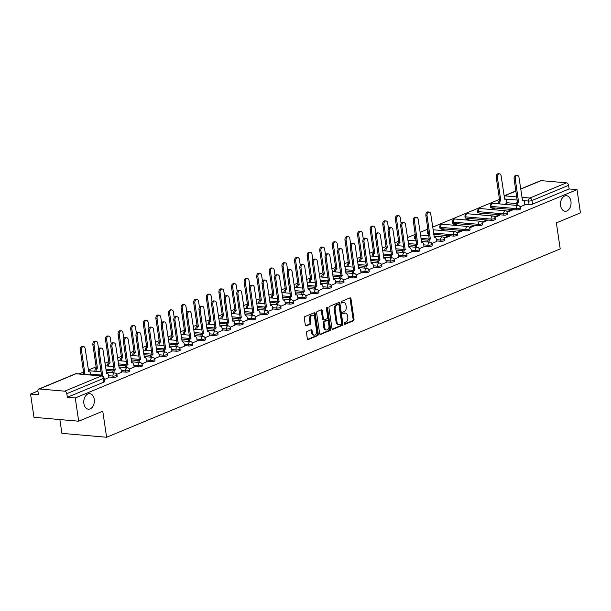 <?xml version="1.0" encoding="UTF-8"?>
<svg xmlns="http://www.w3.org/2000/svg" width="611" height="611" viewBox="0 0 611 611"><rect width="100%" height="100%" fill="white"/><g stroke="black" fill="none" stroke-linecap="round" stroke-linejoin="round"><path stroke-width="0.92" d="M344.276 323.738A0.84 0.565 95 0 0 344.955 324.311L353.379 320.813A1.191 0.81 95 0 0 354.006 319.339L350.958 298.703A1.191 0.81 95 0 0 350.271 297.847A1.191 0.81 95 0 0 349.996 297.885L341.564 301.383A0.84 0.565 95 0 0 341.801 302.995L342.893 302.537A3.826 2.581 95 0 1 343.772 302.399A3.826 2.581 95 0 1 345.971 305.156L346.231 306.875A3.826 2.581 95 0 1 344.23 311.595L343.145 312.045A0.84 0.565 95 0 0 343.382 313.649L344.467 313.199A3.826 2.581 95 0 1 345.345 313.053A3.826 2.581 95 0 1 347.552 315.811L347.804 317.529A3.826 2.581 95 0 1 345.803 322.257L344.719 322.707A0.84 0.565 95 0 0 344.276 323.738M94.231 399.266A7.79 5.262 95 0 0 89.733 393.652A7.79 5.262 95 0 0 83.89 403.565A7.79 5.262 95 0 0 88.381 409.179A7.79 5.262 95 0 0 94.231 399.266M570.941 201.34A7.79 5.262 95 0 0 566.45 195.719A7.79 5.262 95 0 0 560.6 205.632A7.79 5.262 95 0 0 565.091 211.246A7.79 5.262 95 0 0 570.941 201.34M307.096 331.452A1.191 0.81 95 0 0 306.478 332.926L307.333 338.715A1.191 0.81 95 0 0 308.02 339.579A1.191 0.81 95 0 0 308.295 339.533L317.651 335.645A1.191 0.81 95 0 0 318.278 334.171L315.23 313.542A1.191 0.81 95 0 0 314.535 312.679A1.191 0.81 95 0 0 314.268 312.725L304.904 316.613A1.191 0.81 95 0 0 304.286 318.087L305.317 325.075A1.191 0.81 95 0 0 306.004 325.938A1.191 0.81 95 0 0 306.279 325.892L310.281 324.227A1.191 0.81 95 0 0 310.907 322.753L310.396 319.286A3.2 2.161 95 0 1 312.794 315.223A3.2 2.161 95 0 1 314.634 317.529L316.643 331.109A3.2 2.161 95 0 1 314.245 335.172A3.2 2.161 95 0 1 312.404 332.873L312.068 330.604A1.191 0.81 95 0 0 311.373 329.741A1.191 0.81 95 0 0 311.106 329.787L307.096 331.452M577.021 189.639L580.45 212.88L556.369 222.878L560.218 248.914L106.612 437.255L102.77 411.218L78.689 421.208L75.26 397.975L577.021 189.639L569.108 188.952L568.574 185.332L531.967 200.53A2.436 0.596 171.6 0 1 528.561 201.042L522.397 200.507M331.994 328.474A1.191 0.81 95 0 0 332.682 329.337A1.191 0.81 95 0 0 332.957 329.291L342.313 325.403A1.191 0.81 95 0 0 342.939 323.929L339.892 303.3A1.191 0.81 95 0 0 339.204 302.437A1.191 0.81 95 0 0 338.929 302.483L329.573 306.371A1.191 0.81 95 0 0 328.947 307.845L331.994 328.474M329.986 330.528L320.622 334.416A1.191 0.81 95 0 1 320.355 334.454A1.191 0.81 95 0 1 319.66 333.598L316.613 312.962A1.191 0.81 95 0 1 317.239 311.488L321.249 309.823A1.191 0.81 95 0 1 321.516 309.785A1.191 0.81 95 0 1 322.211 310.64L323.44 319.011A1.191 0.81 95 0 0 324.135 319.874A1.191 0.81 95 0 0 324.403 319.828L327.061 318.721A1.191 0.81 95 0 0 327.687 317.246L326.396 308.54A0.84 0.565 95 0 1 327.511 308.074L330.604 329.054A1.191 0.81 95 0 1 329.986 330.528L329.092 330.452L319.95 334.248M78.689 421.208L33.979 417.313L30.55 394.08L37.913 391.017M499.477 199.377L432.68 227.109M427.883 229.102L420.078 232.34M415.281 234.334L407.468 237.58M398.647 241.246L394.866 242.811M386.037 246.477L382.265 248.043M373.436 251.709L369.655 253.275M360.834 256.941L357.053 258.514M348.224 262.172L344.451 263.746M335.622 267.412L331.842 268.977M323.02 272.643L319.24 274.209M310.411 277.875L306.638 279.441M297.809 283.107L294.028 284.68M285.207 288.346L281.427 289.912M272.598 293.578L268.825 295.144M259.996 298.81L256.215 300.375M247.386 304.041L243.613 305.615M234.784 309.281L231.011 310.846M222.183 314.512L218.402 316.078M209.573 319.744L205.8 321.31M196.971 324.976L193.191 326.549M184.369 330.207L180.589 331.781M171.76 335.447L167.987 337.012M159.158 340.678L155.377 342.244M146.556 345.91L142.775 347.483M133.946 351.142L130.174 352.715M121.345 356.381L117.564 357.947M108.743 361.613L104.962 363.178M96.133 366.844L88.328 370.09M83.531 372.076L79.132 373.909M59.87 419.574L61.902 433.359L106.612 437.255M75.26 397.975L67.347 397.287L66.813 393.667A2.436 1.696 -112.5 0 0 64.682 391.17L39.371 388.97A2.436 1.696 -112.5 0 0 38.783 389.054A2.436 1.696 -112.5 0 0 37.928 391.147L38.462 394.767L30.55 394.08M569.108 188.952L532.502 204.15A2.436 0.596 171.6 0 1 529.095 204.662L524.796 204.288M516.341 203.555L506.916 202.73M520.687 188.967L540.544 180.719A2.436 1.696 67.5 0 1 541.132 180.635L566.435 182.842A2.436 1.696 67.5 0 1 568.574 185.332M507.504 212.101L512.4 210.069L511.063 209.955L511.155 210.589M491.97 209.565L494.52 208.511L493.176 208.389L493.276 209.031M494.895 217.34L499.798 215.301L498.461 215.187L498.553 215.82M479.368 214.805L481.919 213.743L480.574 213.629L480.666 214.262M482.293 222.572L487.196 220.533L485.852 220.418L485.944 221.052M466.758 220.036L469.309 218.975L467.973 218.86L468.064 219.494M469.691 227.804L474.587 225.772L473.25 225.65L473.342 226.284M454.156 225.268L456.707 224.206L455.363 224.092L455.455 224.726M457.081 233.035L461.985 231.004L460.641 230.889L460.74 231.523M441.554 230.5L444.098 229.446L442.761 229.324L442.853 229.965M444.48 238.275L449.383 236.236L448.039 236.121L448.13 236.755M431.878 243.506L436.644 241.46M419.268 248.738L424.042 246.691M406.666 253.97L411.432 251.923M394.064 259.201L398.83 257.162M381.455 264.441L386.228 262.394M368.853 269.672L373.619 267.626M356.251 274.904L361.017 272.857M343.642 280.136L348.415 278.089M331.04 285.375L335.806 283.328M318.43 290.607L323.204 288.56M305.828 295.839L310.594 293.792M293.227 301.07L297.992 299.023M280.617 306.31L285.39 304.263M268.015 311.541L272.781 309.494M255.413 316.773L260.179 314.726M242.804 322.005L247.577 319.958M230.202 327.244L234.968 325.197M217.6 332.476L222.366 330.429M204.99 337.707L209.764 335.66M192.389 342.939L197.154 340.892M179.787 348.171L184.553 346.124M167.177 353.41L171.951 351.363M154.575 358.642L159.341 356.595M141.973 363.873L146.739 361.827M129.364 369.105L134.137 367.058M116.762 374.344L121.528 372.298M104.267 379.53L108.926 377.529M113.15 377.369L112.959 376.086A2.436 0.596 171.6 0 0 115.594 375.818A2.436 0.596 171.6 0 0 116.984 375.055L117.175 376.345A2.436 0.596 -8.4 0 1 115.785 377.102A2.436 0.596 -8.4 0 1 113.15 377.369L108.85 376.995M125.751 372.137L125.561 370.854A2.436 0.596 171.6 0 0 128.195 370.587A2.436 0.596 171.6 0 0 129.585 369.823L129.776 371.106A2.436 0.596 -8.4 0 1 128.386 371.87A2.436 0.596 -8.4 0 1 125.751 372.137L121.452 371.763M112.997 371.022L106.031 370.419M138.361 366.906L138.17 365.615A2.436 0.596 171.6 0 0 140.805 365.355A2.436 0.596 171.6 0 0 142.195 364.591L142.386 365.874A2.436 0.596 -8.4 0 1 140.988 366.638A2.436 0.596 -8.4 0 1 138.361 366.906L134.053 366.524M125.599 365.79L118.633 365.179M150.963 361.666L150.772 360.383A2.436 0.596 171.6 0 0 153.407 360.116A2.436 0.596 171.6 0 0 154.797 359.36L154.988 360.643A2.436 0.596 -8.4 0 1 153.598 361.399A2.436 0.596 -8.4 0 1 150.963 361.666L146.663 361.292M138.208 360.559L131.243 359.948M163.565 356.434L163.374 355.151A2.436 0.596 171.6 0 0 166.009 354.884A2.436 0.596 171.6 0 0 167.399 354.12L167.59 355.411A2.436 0.596 -8.4 0 1 166.2 356.167A2.436 0.596 -8.4 0 1 163.565 356.434L159.265 356.06M150.81 355.319L143.845 354.716M176.174 351.203L175.983 349.92A2.436 0.596 171.6 0 0 178.618 349.652A2.436 0.596 171.6 0 0 180.008 348.889L180.199 350.172A2.436 0.596 -8.4 0 1 178.802 350.935A2.436 0.596 -8.4 0 1 176.174 351.203L171.867 350.829M163.412 350.088L156.447 349.484M188.776 345.971L188.585 344.68A2.436 0.596 171.6 0 0 191.22 344.421A2.436 0.596 171.6 0 0 192.61 343.657L192.801 344.94A2.436 0.596 -8.4 0 1 191.411 345.704A2.436 0.596 -8.4 0 1 188.776 345.971L184.476 345.589M176.021 344.856L169.056 344.245M201.378 340.732L201.187 339.449A2.436 0.596 171.6 0 0 203.822 339.181A2.436 0.596 171.6 0 0 205.212 338.425L205.403 339.708A2.436 0.596 -8.4 0 1 204.013 340.472A2.436 0.596 -8.4 0 1 201.378 340.732L197.078 340.358M188.623 339.624L181.658 339.013M213.987 335.5L213.797 334.217A2.436 0.596 171.6 0 0 216.431 333.95A2.436 0.596 171.6 0 0 217.822 333.194L218.012 334.477A2.436 0.596 -8.4 0 1 216.622 335.233A2.436 0.596 -8.4 0 1 213.987 335.5L209.68 335.126M201.225 334.393L194.26 333.782M226.589 330.268L226.398 328.985A2.436 0.596 171.6 0 0 229.033 328.718A2.436 0.596 171.6 0 0 230.423 327.954L230.614 329.237A2.436 0.596 -8.4 0 1 229.224 330.001A2.436 0.596 -8.4 0 1 226.589 330.268L222.289 329.894M213.835 329.153L206.869 328.55M239.191 325.037L239.008 323.746A2.436 0.596 171.6 0 0 241.635 323.486A2.436 0.596 171.6 0 0 243.025 322.723L243.216 324.006A2.436 0.596 -8.4 0 1 241.826 324.769A2.436 0.596 -8.4 0 1 239.191 325.037L234.891 324.662M226.437 323.922L219.471 323.318M251.801 319.797L251.61 318.514A2.436 0.596 171.6 0 0 254.245 318.247A2.436 0.596 171.6 0 0 255.635 317.491L255.826 318.774A2.436 0.596 -8.4 0 1 254.436 319.538A2.436 0.596 -8.4 0 1 251.801 319.797L247.493 319.423M239.046 318.69L232.073 318.079M264.403 314.566L264.212 313.283A2.436 0.596 171.6 0 0 266.847 313.015A2.436 0.596 171.6 0 0 268.237 312.259L268.428 313.542A2.436 0.596 -8.4 0 1 267.038 314.298A2.436 0.596 -8.4 0 1 264.403 314.566L260.103 314.191M251.648 313.458L244.683 312.847M277.004 309.334L276.821 308.051A2.436 0.596 171.6 0 0 279.448 307.784A2.436 0.596 171.6 0 0 280.846 307.02L281.029 308.311A2.436 0.596 -8.4 0 1 279.639 309.067A2.436 0.596 -8.4 0 1 277.004 309.334L272.705 308.96M264.25 308.219L257.284 307.616M289.614 304.102L289.423 302.819A2.436 0.596 171.6 0 0 292.058 302.552A2.436 0.596 171.6 0 0 293.448 301.788L293.639 303.071A2.436 0.596 -8.4 0 1 292.249 303.835A2.436 0.596 -8.4 0 1 289.614 304.102L285.306 303.728M276.859 302.987L269.886 302.384M302.216 298.871L302.025 297.58A2.436 0.596 171.6 0 0 304.66 297.313A2.436 0.596 171.6 0 0 306.05 296.556L306.241 297.84A2.436 0.596 -8.4 0 1 304.851 298.603A2.436 0.596 -8.4 0 1 302.216 298.871L297.916 298.489M289.461 297.756L282.496 297.145M314.818 293.631L314.634 292.348A2.436 0.596 171.6 0 0 317.269 292.081A2.436 0.596 171.6 0 0 318.659 291.325L318.843 292.608A2.436 0.596 -8.4 0 1 317.453 293.364A2.436 0.596 -8.4 0 1 314.818 293.631L310.518 293.257M302.063 292.524L295.098 291.913M327.427 288.4L327.236 287.117A2.436 0.596 171.6 0 0 329.871 286.849A2.436 0.596 171.6 0 0 331.261 286.085L331.452 287.376A2.436 0.596 -8.4 0 1 330.062 288.132A2.436 0.596 -8.4 0 1 327.427 288.4L323.12 288.025M314.673 287.285L307.707 286.681M340.029 283.168L339.838 281.885A2.436 0.596 171.6 0 0 342.473 281.618A2.436 0.596 171.6 0 0 343.863 280.854L344.054 282.137A2.436 0.596 -8.4 0 1 342.664 282.901A2.436 0.596 -8.4 0 1 340.029 283.168L335.729 282.794M327.275 282.053L320.309 281.45M352.639 277.936L352.448 276.646A2.436 0.596 171.6 0 0 355.083 276.386A2.436 0.596 171.6 0 0 356.473 275.622L356.656 276.905A2.436 0.596 -8.4 0 1 355.266 277.669A2.436 0.596 -8.4 0 1 352.639 277.936L348.331 277.554M339.876 276.821L332.911 276.21M365.241 272.697L365.05 271.414A2.436 0.596 171.6 0 0 367.685 271.147A2.436 0.596 171.6 0 0 369.075 270.39L369.265 271.674A2.436 0.596 -8.4 0 1 367.875 272.43A2.436 0.596 -8.4 0 1 365.241 272.697L360.941 272.323M352.486 271.59L345.521 270.978M377.842 267.465L377.651 266.182A2.436 0.596 171.6 0 0 380.286 265.915A2.436 0.596 171.6 0 0 381.676 265.151L381.867 266.442A2.436 0.596 -8.4 0 1 380.477 267.198A2.436 0.596 -8.4 0 1 377.842 267.465L373.542 267.091M365.088 266.35L358.122 265.747M390.452 262.234L390.261 260.95A2.436 0.596 171.6 0 0 392.896 260.683A2.436 0.596 171.6 0 0 394.286 259.919L394.477 261.202A2.436 0.596 -8.4 0 1 393.079 261.966A2.436 0.596 -8.4 0 1 390.452 262.234L386.144 261.859M377.69 261.118L370.724 260.515M403.054 257.002L402.863 255.711A2.436 0.596 171.6 0 0 405.498 255.451A2.436 0.596 171.6 0 0 406.888 254.688L407.079 255.971A2.436 0.596 -8.4 0 1 405.689 256.735A2.436 0.596 -8.4 0 1 403.054 257.002L398.754 256.628M390.299 255.887L383.334 255.283M415.656 251.763L415.465 250.479A2.436 0.596 171.6 0 0 418.1 250.212A2.436 0.596 171.6 0 0 419.49 249.456L419.681 250.739A2.436 0.596 -8.4 0 1 418.291 251.503A2.436 0.596 -8.4 0 1 415.656 251.763L411.356 251.388M402.901 250.655L395.936 250.044M428.265 246.531L428.074 245.248A2.436 0.596 171.6 0 0 430.709 244.98A2.436 0.596 171.6 0 0 432.099 244.224L432.29 245.507A2.436 0.596 -8.4 0 1 430.9 246.264A2.436 0.596 -8.4 0 1 428.265 246.531L423.958 246.157M415.503 245.423L408.538 244.812M440.867 241.299L440.676 240.016A2.436 0.596 171.6 0 0 443.311 239.749A2.436 0.596 171.6 0 0 444.701 238.985L444.892 240.276A2.436 0.596 -8.4 0 1 443.502 241.032A2.436 0.596 -8.4 0 1 440.867 241.299L436.567 240.925M428.112 240.184L421.147 239.581M415.984 239.13L415.373 237.809A2.436 0.596 171.6 0 1 414.579 237.496L414.77 238.779A2.436 0.596 -8.4 0 0 415.564 239.092M453.469 236.067L453.278 234.784A2.436 0.596 171.6 0 0 455.913 234.517A2.436 0.596 171.6 0 0 457.303 233.753L457.494 235.036A2.436 0.596 -8.4 0 1 456.104 235.8A2.436 0.596 -8.4 0 1 453.469 236.067L433.749 234.349M428.594 233.898L427.975 232.577A2.436 0.596 171.6 0 1 427.181 232.256L427.372 233.547A2.436 0.596 -8.4 0 0 428.166 233.86M466.078 230.828L465.888 229.545A2.436 0.596 171.6 0 0 468.522 229.278A2.436 0.596 171.6 0 0 469.912 228.522L470.103 229.805A2.436 0.596 -8.4 0 1 468.713 230.568A2.436 0.596 -8.4 0 1 466.078 230.828L440.768 228.629L440.577 227.338A2.436 0.596 171.6 0 1 439.79 227.025L439.981 228.308A2.436 0.596 -8.4 0 0 440.768 228.629M478.68 225.596L478.489 224.313A2.436 0.596 171.6 0 0 481.124 224.046A2.436 0.596 171.6 0 0 482.514 223.29L482.705 224.573A2.436 0.596 -8.4 0 1 481.315 225.329A2.436 0.596 -8.4 0 1 478.68 225.596L453.377 223.389L453.186 222.106A2.436 0.596 171.6 0 1 452.392 221.793L452.583 223.076A2.436 0.596 -8.4 0 0 453.377 223.389M491.282 220.365L491.099 219.082A2.436 0.596 171.6 0 0 493.726 218.814A2.436 0.596 171.6 0 0 495.124 218.051L495.307 219.341A2.436 0.596 -8.4 0 1 493.917 220.097A2.436 0.596 -8.4 0 1 491.282 220.365L465.979 218.158L465.788 216.874A2.436 0.596 171.6 0 1 464.994 216.561L465.185 217.844A2.436 0.596 -8.4 0 0 465.979 218.158M503.892 215.133L503.701 213.85A2.436 0.596 171.6 0 0 506.336 213.583A2.436 0.596 171.6 0 0 507.726 212.819L507.917 214.102A2.436 0.596 -8.4 0 1 506.527 214.866A2.436 0.596 -8.4 0 1 503.892 215.133L478.581 212.926L478.398 211.643A2.436 0.596 171.6 0 1 477.603 211.322L477.794 212.613A2.436 0.596 -8.4 0 0 478.581 212.926M516.494 209.901L516.303 208.611A2.436 0.596 171.6 0 0 518.938 208.351A2.436 0.596 171.6 0 0 520.328 207.587L520.519 208.87A2.436 0.596 -8.4 0 1 519.129 209.634A2.436 0.596 -8.4 0 1 516.494 209.901L491.191 207.694L491 206.403A2.436 0.596 171.6 0 1 490.205 206.09L490.396 207.373A2.436 0.596 -8.4 0 0 491.191 207.694M520.106 206.869L524.872 204.822M504.571 204.334L506.993 203.264M493.176 208.389L490.625 209.451M480.574 213.629L478.023 214.682M467.973 218.86L465.422 219.922M455.363 224.092L452.812 225.154M442.761 229.324L440.21 230.385M428.777 235.136L427.608 235.617M416.167 240.367L414.999 240.849M67.347 397.287L103.946 382.089A2.436 0.596 -8.4 0 0 104.565 381.577L104.03 377.957A2.436 0.596 171.6 0 1 103.412 378.469L66.813 393.667M511.063 209.955L507.153 211.574M498.461 215.187L494.543 216.806M485.852 220.418L481.942 222.045M473.25 225.65L469.34 227.277M460.641 230.889L456.73 232.508M448.039 236.121L444.128 237.74M345.345 313.053L344.451 312.977A3.826 2.581 95 0 0 343.573 313.122L344.467 313.199M342.824 313.428L343.573 313.122M343.772 302.399L342.878 302.323A3.826 2.581 95 0 0 342 302.46L342.893 302.537M341.251 302.773L342 302.46M344.398 324.09L352.486 320.737A1.191 0.81 95 0 0 353.112 319.255L350.065 298.626A1.191 0.81 95 0 0 349.775 297.977M332.277 329.123L341.419 325.327A1.191 0.81 95 0 0 342.045 323.853L338.998 303.224A1.191 0.81 95 0 0 338.715 302.575M341.205 324.166A0.84 0.565 95 0 0 341.641 323.127L338.968 305.019A0.84 0.565 95 0 0 338.295 304.446L337.142 304.927A3.826 2.581 95 0 0 335.149 309.647L336.974 322.028A3.826 2.581 95 0 0 339.181 324.785A3.826 2.581 95 0 0 340.06 324.64L341.205 324.166M337.776 304.4A0.84 0.565 95 0 0 337.402 304.37L338.295 304.446M339.181 324.785L338.288 324.708A3.826 2.581 95 0 1 336.081 321.951L334.255 309.571A3.826 2.581 95 0 1 336.249 304.851L337.402 304.37M324.135 319.874L323.234 319.79A1.191 0.81 95 0 1 322.547 318.934L321.31 310.564A1.191 0.81 95 0 0 321.027 309.914M329.092 330.452A1.191 0.81 95 0 0 329.711 328.97L326.618 307.997A0.84 0.565 95 0 0 326.549 307.761M324.724 327.695A3.2 2.161 95 0 0 326.572 329.993A3.2 2.161 95 0 0 328.97 325.93L328.26 321.142A1.191 0.81 95 0 0 327.572 320.286A1.191 0.81 95 0 0 327.297 320.324L324.64 321.432A1.191 0.81 95 0 0 324.021 322.906L324.724 327.695L323.83 327.611A3.2 2.161 95 0 0 325.671 329.917L326.572 329.993M326.938 320.294A1.191 0.81 95 0 0 326.679 320.202A1.191 0.81 95 0 0 326.404 320.248L327.297 320.324M323.83 327.611L323.127 322.829A1.191 0.81 95 0 1 323.746 321.355L326.404 320.248M314.245 335.172L313.351 335.095A3.2 2.161 95 0 1 311.503 332.789L311.175 330.528A1.191 0.81 95 0 0 310.884 329.879M312.794 315.223L311.9 315.146A3.2 2.161 95 0 0 309.502 319.209L310.396 319.286M305.599 325.724L309.387 324.151A1.191 0.81 95 0 0 310.014 322.677L309.502 319.209M307.616 339.365L316.758 335.569A1.191 0.81 95 0 0 317.384 334.095L314.337 313.458A1.191 0.81 95 0 0 314.046 312.809M498.286 203.784L498.278 203.715A2.436 1.642 -85 0 1 499.554 200.714L500.715 200.813A2.436 1.642 95 0 0 499.439 203.822L499.454 203.891M507 203.326L506.634 200.836A2.436 1.642 95 0 0 505.228 199.079A2.436 1.642 95 0 0 504.671 199.171L501.104 175.861A2.803 1.894 95 0 0 499.485 173.845A2.803 1.894 95 0 0 497.385 177.411L500.837 200.759M499.668 200.66L496.224 177.305A2.803 1.894 -85 0 1 498.324 173.745L499.485 173.845M524.887 204.884L524.513 202.394A2.436 1.642 95 0 0 523.115 200.637A2.436 1.642 95 0 0 522.558 200.729L518.983 177.427A2.803 1.894 95 0 0 517.372 175.403A2.803 1.894 95 0 0 515.272 178.97L518.594 202.371A2.436 1.642 95 0 0 517.326 205.38L516.165 205.273A2.436 1.642 -85 0 1 517.433 202.272L514.103 178.863A2.803 1.894 -85 0 1 516.211 175.304L517.372 175.403M518.716 202.325L517.555 202.218M397.456 245.653L397.44 245.584A2.436 1.642 -85 0 1 398.716 242.582L399.877 242.682A2.436 1.642 95 0 0 398.601 245.683L398.616 245.759M401.114 223.473L400.266 217.73A2.803 1.894 95 0 0 398.647 215.714A2.803 1.894 95 0 0 396.547 219.273L399.999 242.628M398.838 242.529L395.386 219.173A2.803 1.894 -85 0 1 397.486 215.614L398.647 215.714M384.846 250.884L384.838 250.815A2.436 1.642 -85 0 1 386.106 247.814L387.275 247.913A2.436 1.642 95 0 0 385.999 250.922L386.007 250.991M388.504 228.705L387.664 222.969A2.803 1.894 95 0 0 386.045 220.945A2.803 1.894 95 0 0 383.945 224.512L387.389 247.86M386.228 247.761L382.784 224.405A2.803 1.894 -85 0 1 384.884 220.846L386.045 220.945M372.244 256.124L372.236 256.055A2.436 1.642 -85 0 1 373.504 253.046L374.665 253.145A2.436 1.642 95 0 0 373.397 256.154L373.405 256.223M375.902 233.937L375.055 228.201A2.803 1.894 95 0 0 373.443 226.185A2.803 1.894 95 0 0 371.343 229.744L374.787 253.099M373.627 252.992L370.174 229.644A2.803 1.894 -85 0 1 372.275 226.078L373.443 226.185M359.642 261.355L359.627 261.287A2.436 1.642 -85 0 1 360.902 258.277L362.063 258.384A2.436 1.642 95 0 0 360.788 261.386L360.803 261.455M363.301 239.176L362.453 233.433A2.803 1.894 95 0 0 360.834 231.416A2.803 1.894 95 0 0 358.733 234.975L362.186 258.331M361.017 258.232L357.572 234.876A2.803 1.894 -85 0 1 359.673 231.317L360.834 231.416M347.033 266.587L347.025 266.518A2.436 1.642 -85 0 1 348.293 263.509L349.454 263.616A2.436 1.642 95 0 0 348.186 266.617L348.194 266.686M350.691 244.408L349.843 238.664A2.803 1.894 95 0 0 348.232 236.648A2.803 1.894 95 0 0 346.132 240.207L349.576 263.562M348.415 263.463L344.971 240.108A2.803 1.894 -85 0 1 347.071 236.549L348.232 236.648M334.431 271.819L334.416 271.75A2.436 1.642 -85 0 1 335.691 268.748L336.852 268.848A2.436 1.642 95 0 0 335.584 271.857L335.592 271.926M338.089 249.639L337.241 243.904A2.803 1.894 95 0 0 335.63 241.88A2.803 1.894 95 0 0 333.522 245.446L336.974 268.794M335.813 268.695L332.361 245.339A2.803 1.894 -85 0 1 334.461 241.78L335.63 241.88M321.821 277.058L321.814 276.989A2.436 1.642 -85 0 1 323.089 273.98L324.25 274.079A2.436 1.642 95 0 0 322.975 277.089L322.99 277.157M325.487 254.871L324.64 249.135A2.803 1.894 95 0 0 323.02 247.119A2.803 1.894 95 0 0 320.92 250.678L324.372 274.034M323.204 273.927L319.759 250.579A2.803 1.894 -85 0 1 321.86 247.012L323.02 247.119M309.219 282.29L309.212 282.221A2.436 1.642 -85 0 1 310.48 279.212L311.641 279.311A2.436 1.642 95 0 0 310.373 282.32L310.38 282.389M312.878 260.11L312.03 254.367A2.803 1.894 95 0 0 310.419 252.351A2.803 1.894 95 0 0 308.318 255.91L311.763 279.265M310.602 279.166L307.157 255.81A2.803 1.894 -85 0 1 309.258 252.244L310.419 252.351M296.618 287.521L296.602 287.453A2.436 1.642 -85 0 1 297.878 284.443L299.039 284.55A2.436 1.642 95 0 0 297.771 287.552L297.778 287.621M300.276 265.342L299.428 259.599A2.803 1.894 95 0 0 297.817 257.582A2.803 1.894 95 0 0 295.709 261.141L299.161 284.497M298 284.398L294.548 261.042A2.803 1.894 -85 0 1 296.648 257.483L297.817 257.582M284.008 292.753L284 292.684A2.436 1.642 -85 0 1 285.276 289.683L286.437 289.782A2.436 1.642 95 0 0 285.161 292.791L285.177 292.86M287.674 270.574L286.826 264.83A2.803 1.894 95 0 0 285.207 262.814A2.803 1.894 95 0 0 283.107 266.381L286.559 289.729M285.39 289.629L281.946 266.274A2.803 1.894 -85 0 1 284.046 262.715L285.207 262.814M271.406 297.992L271.399 297.924A2.436 1.642 -85 0 1 272.666 294.914L273.827 295.014A2.436 1.642 95 0 0 272.559 298.023L272.567 298.092M275.065 275.805L274.217 270.07A2.803 1.894 95 0 0 272.605 268.046A2.803 1.894 95 0 0 270.505 271.612L273.949 294.968M272.789 294.861L269.336 271.505A2.803 1.894 -85 0 1 271.444 267.946L272.605 268.046M258.804 303.224L258.789 303.155A2.436 1.642 -85 0 1 260.065 300.146L261.225 300.245A2.436 1.642 95 0 0 259.958 303.255L259.965 303.323M262.463 281.037L261.615 275.301A2.803 1.894 95 0 0 260.003 273.285A2.803 1.894 95 0 0 257.895 276.844L261.348 300.2M260.187 300.1L256.735 276.745A2.803 1.894 -85 0 1 258.835 273.178L260.003 273.285M246.195 308.456L246.187 308.387A2.436 1.642 -85 0 1 247.455 305.378L248.624 305.485A2.436 1.642 95 0 0 247.348 308.486L247.363 308.555M249.861 286.276L249.013 280.533A2.803 1.894 95 0 0 247.394 278.517A2.803 1.894 95 0 0 245.294 282.076L248.746 305.431M247.577 305.332L244.133 281.976A2.803 1.894 -85 0 1 246.233 278.417L247.394 278.517M233.593 313.687L233.585 313.619A2.436 1.642 -85 0 1 234.853 310.617L236.014 310.716A2.436 1.642 95 0 0 234.746 313.718L234.754 313.794M237.251 291.508L236.404 285.765A2.803 1.894 95 0 0 234.792 283.748A2.803 1.894 95 0 0 232.692 287.307L236.136 310.663M234.975 310.564L231.523 287.208A2.803 1.894 -85 0 1 233.631 283.649L234.792 283.748M436.651 241.521L436.285 239.023A2.436 1.642 95 0 0 434.879 237.274A2.436 1.642 95 0 0 434.322 237.366L430.755 214.056A2.803 1.894 95 0 0 429.136 212.04A2.803 1.894 95 0 0 427.036 215.599L430.365 239.008A2.436 1.642 95 0 0 429.09 242.009L427.929 241.91A2.436 1.642 -85 0 1 429.205 238.901L425.875 215.5A2.803 1.894 -85 0 1 427.975 211.941L429.136 212.04M430.488 238.954L429.327 238.855M424.049 246.752L423.683 244.263A2.436 1.642 95 0 0 422.277 242.506A2.436 1.642 95 0 0 421.72 242.598L418.145 219.288A2.803 1.894 95 0 0 416.534 217.272A2.803 1.894 95 0 0 414.434 220.838L417.756 244.24A2.436 1.642 95 0 0 416.488 247.249L415.327 247.142A2.436 1.642 -85 0 1 416.595 244.14L413.273 220.731A2.803 1.894 -85 0 1 415.373 217.172L416.534 217.272M417.878 244.186L416.717 244.087M411.44 251.992L411.073 249.494A2.436 1.642 95 0 0 409.668 247.738A2.436 1.642 95 0 0 409.118 247.829L405.544 224.527A2.803 1.894 95 0 0 403.932 222.511A2.803 1.894 95 0 0 401.824 226.07L405.154 249.471A2.436 1.642 95 0 0 403.886 252.48L402.725 252.381A2.436 1.642 -85 0 1 403.993 249.372L400.663 225.971A2.803 1.894 -85 0 1 402.764 222.404L403.932 222.511M405.276 249.425L404.115 249.319M398.838 257.223L398.471 254.726A2.436 1.642 95 0 0 397.066 252.969A2.436 1.642 95 0 0 396.508 253.061L392.942 229.759A2.803 1.894 95 0 0 391.323 227.743A2.803 1.894 95 0 0 389.222 231.302L392.552 254.703A2.436 1.642 95 0 0 391.277 257.712L390.116 257.613A2.436 1.642 -85 0 1 391.391 254.604L388.061 231.202A2.803 1.894 -85 0 1 390.162 227.636L391.323 227.743M392.674 254.657L391.506 254.558M386.236 262.455L385.869 259.958A2.436 1.642 95 0 0 384.464 258.209A2.436 1.642 95 0 0 383.907 258.293L380.332 234.991A2.803 1.894 95 0 0 378.721 232.974A2.803 1.894 95 0 0 376.62 236.533L379.943 259.942A2.436 1.642 95 0 0 378.675 262.944L377.514 262.845A2.436 1.642 -85 0 1 378.782 259.835L375.46 236.434A2.803 1.894 -85 0 1 377.56 232.875L378.721 232.974M380.065 259.889L378.904 259.79M373.627 267.687L373.26 265.197A2.436 1.642 95 0 0 371.855 263.44A2.436 1.642 95 0 0 371.297 263.532L367.73 240.222A2.803 1.894 95 0 0 366.119 238.206A2.803 1.894 95 0 0 364.011 241.765L367.341 265.174A2.436 1.642 95 0 0 366.073 268.183L364.904 268.076A2.436 1.642 -85 0 1 366.18 265.075L362.85 241.666A2.803 1.894 -85 0 1 364.95 238.107L366.119 238.206M367.463 265.121L366.302 265.021M361.025 272.918L360.658 270.429A2.436 1.642 95 0 0 359.253 268.672A2.436 1.642 95 0 0 358.695 268.764L355.128 245.462A2.803 1.894 95 0 0 353.509 243.438A2.803 1.894 95 0 0 351.409 247.004L354.739 270.406A2.436 1.642 95 0 0 353.464 273.415L352.303 273.316A2.436 1.642 -85 0 1 353.578 270.306L350.248 246.897A2.803 1.894 -85 0 1 352.348 243.338L353.509 243.438M354.861 270.36L353.693 270.253M348.423 278.158L348.056 275.66A2.436 1.642 95 0 0 346.651 273.904A2.436 1.642 95 0 0 346.093 273.995L342.519 250.693A2.803 1.894 95 0 0 340.907 248.677A2.803 1.894 95 0 0 338.807 252.236L342.129 275.637A2.436 1.642 95 0 0 340.862 278.647L339.701 278.547A2.436 1.642 -85 0 1 340.969 275.538L337.646 252.137A2.803 1.894 -85 0 1 339.747 248.57L340.907 248.677M342.252 275.592L341.091 275.492M335.813 283.389L335.447 280.892A2.436 1.642 95 0 0 334.041 279.143A2.436 1.642 95 0 0 333.484 279.227L329.917 255.925A2.803 1.894 95 0 0 328.306 253.909A2.803 1.894 95 0 0 326.198 257.468L329.528 280.877A2.436 1.642 95 0 0 328.26 283.878L327.091 283.779A2.436 1.642 -85 0 1 328.367 280.77L325.037 257.368A2.803 1.894 -85 0 1 327.137 253.809L328.306 253.909M329.65 280.823L328.489 280.724M323.211 288.621L322.845 286.131A2.436 1.642 95 0 0 321.439 284.375A2.436 1.642 95 0 0 320.882 284.466L317.315 261.157A2.803 1.894 95 0 0 315.696 259.14A2.803 1.894 95 0 0 313.596 262.699L316.926 286.108A2.436 1.642 95 0 0 315.65 289.11L314.489 289.011A2.436 1.642 -85 0 1 315.757 286.009L312.435 262.6A2.803 1.894 -85 0 1 314.535 259.041L315.696 259.14M317.048 286.055L315.879 285.956M310.609 293.853L310.235 291.363A2.436 1.642 95 0 0 308.838 289.606A2.436 1.642 95 0 0 308.28 289.698L304.706 266.396A2.803 1.894 95 0 0 303.094 264.372A2.803 1.894 95 0 0 300.994 267.939L304.316 291.34A2.436 1.642 95 0 0 303.048 294.349L301.887 294.242A2.436 1.642 -85 0 1 303.155 291.241L299.825 267.832A2.803 1.894 -85 0 1 301.933 264.273L303.094 264.372M304.438 291.287L303.277 291.187M298 299.092L297.633 296.595A2.436 1.642 95 0 0 296.228 294.838A2.436 1.642 95 0 0 295.671 294.93L292.104 271.628A2.803 1.894 95 0 0 290.485 269.611A2.803 1.894 95 0 0 288.384 273.17L291.714 296.572A2.436 1.642 95 0 0 290.446 299.581L289.278 299.482A2.436 1.642 -85 0 1 290.553 296.472L287.223 273.071A2.803 1.894 -85 0 1 289.324 269.504L290.485 269.611M291.837 296.526L290.676 296.419M285.398 304.324L285.031 301.826A2.436 1.642 95 0 0 283.626 300.07A2.436 1.642 95 0 0 283.069 300.161L279.502 276.859A2.803 1.894 95 0 0 277.883 274.843A2.803 1.894 95 0 0 275.782 278.402L279.112 301.811A2.436 1.642 95 0 0 277.837 304.813L276.676 304.713A2.436 1.642 -85 0 1 277.944 301.704L274.622 278.303A2.803 1.894 -85 0 1 276.722 274.744L277.883 274.843M279.227 301.758L278.066 301.658M272.796 309.556L272.422 307.058A2.436 1.642 95 0 0 271.024 305.309A2.436 1.642 95 0 0 270.467 305.401L266.892 282.091A2.803 1.894 95 0 0 265.281 280.075A2.803 1.894 95 0 0 263.181 283.634L266.503 307.043A2.436 1.642 95 0 0 265.235 310.044L264.074 309.945A2.436 1.642 -85 0 1 265.342 306.943L262.012 283.535A2.803 1.894 -85 0 1 264.12 279.975L265.281 280.075M266.625 306.989L265.464 306.89M260.187 314.787L259.82 312.297A2.436 1.642 95 0 0 258.415 310.541A2.436 1.642 95 0 0 257.857 310.632L254.291 287.33A2.803 1.894 95 0 0 252.671 285.306A2.803 1.894 95 0 0 250.571 288.873L253.901 312.274A2.436 1.642 95 0 0 252.626 315.284L251.465 315.177A2.436 1.642 -85 0 1 252.74 312.175L249.41 288.766A2.803 1.894 -85 0 1 251.511 285.207L252.671 285.306M254.023 312.221L252.862 312.122M220.991 318.927L220.976 318.85A2.436 1.642 -85 0 1 222.251 315.849L223.412 315.948A2.436 1.642 95 0 0 222.144 318.957L222.152 319.026M224.649 296.74L223.802 291.004A2.803 1.894 95 0 0 222.183 288.98A2.803 1.894 95 0 0 220.082 292.547L223.534 315.902M222.373 315.795L218.921 292.44A2.803 1.894 -85 0 1 221.022 288.881L222.183 288.98M247.585 320.027L247.218 317.529A2.436 1.642 95 0 0 245.813 315.772A2.436 1.642 95 0 0 245.255 315.864L241.689 292.562A2.803 1.894 95 0 0 240.07 290.546A2.803 1.894 95 0 0 237.969 294.105L241.299 317.506A2.436 1.642 95 0 0 240.024 320.515L238.863 320.416A2.436 1.642 -85 0 1 240.131 317.407L236.808 294.006A2.803 1.894 -85 0 1 238.909 290.439L240.07 290.546M241.414 317.46L240.253 317.353M208.382 324.158L208.374 324.09A2.436 1.642 -85 0 1 209.642 321.08L210.81 321.18A2.436 1.642 95 0 0 209.535 324.189L209.55 324.258M212.048 301.971L211.2 296.236A2.803 1.894 95 0 0 209.581 294.219A2.803 1.894 95 0 0 207.48 297.778L210.925 321.134M209.764 321.027L206.319 297.679A2.803 1.894 -85 0 1 208.42 294.112L209.581 294.219M234.983 325.258L234.609 322.761A2.436 1.642 95 0 0 233.203 321.004A2.436 1.642 95 0 0 232.654 321.096L229.079 297.794A2.803 1.894 95 0 0 227.468 295.777A2.803 1.894 95 0 0 225.367 299.337L228.69 322.738A2.436 1.642 95 0 0 227.422 325.747L226.261 325.648A2.436 1.642 -85 0 1 227.529 322.639L224.199 299.237A2.803 1.894 -85 0 1 226.307 295.678L227.468 295.777M228.812 322.692L227.651 322.593M195.78 329.39L195.772 329.321A2.436 1.642 -85 0 1 197.04 326.312L198.201 326.419A2.436 1.642 95 0 0 196.933 329.421L196.941 329.489M199.438 307.211L198.59 301.467A2.803 1.894 95 0 0 196.979 299.451A2.803 1.894 95 0 0 194.878 303.01L198.323 326.366M197.162 326.266L193.71 302.911A2.803 1.894 -85 0 1 195.818 299.352L196.979 299.451M222.373 330.49L222.007 327.992A2.436 1.642 95 0 0 220.602 326.243A2.436 1.642 95 0 0 220.044 326.327L216.477 303.025A2.803 1.894 95 0 0 214.858 301.009A2.803 1.894 95 0 0 212.758 304.568L216.088 327.977A2.436 1.642 95 0 0 214.812 330.979L213.651 330.879A2.436 1.642 -85 0 1 214.927 327.87L211.597 304.469A2.803 1.894 -85 0 1 213.697 300.91L214.858 301.009M216.21 327.924L215.049 327.824M183.178 334.622L183.163 334.553A2.436 1.642 -85 0 1 184.438 331.552L185.599 331.651A2.436 1.642 95 0 0 184.323 334.652L184.339 334.721M186.836 312.442L185.988 306.699A2.803 1.894 95 0 0 184.369 304.683A2.803 1.894 95 0 0 182.269 308.242L185.721 331.597M184.56 331.498L181.108 308.143A2.803 1.894 -85 0 1 183.208 304.584L184.369 304.683M209.772 335.722L209.405 333.232A2.436 1.642 95 0 0 208 331.475A2.436 1.642 95 0 0 207.442 331.567L203.868 308.257A2.803 1.894 95 0 0 202.256 306.241A2.803 1.894 95 0 0 200.156 309.808L203.486 333.209A2.436 1.642 95 0 0 202.21 336.218L201.05 336.111A2.436 1.642 -85 0 1 202.317 333.11L198.995 309.701A2.803 1.894 -85 0 1 201.095 306.142L202.256 306.241M203.6 333.155L202.44 333.056M170.568 339.853L170.561 339.785A2.436 1.642 -85 0 1 171.828 336.783L172.997 336.882A2.436 1.642 95 0 0 171.722 339.892L171.729 339.96M174.234 317.674L173.387 311.938A2.803 1.894 95 0 0 171.767 309.914A2.803 1.894 95 0 0 169.667 313.481L173.112 336.829M171.951 336.73L168.506 313.374A2.803 1.894 -85 0 1 170.606 309.815L171.767 309.914M197.17 340.953L196.795 338.463A2.436 1.642 95 0 0 195.39 336.707A2.436 1.642 95 0 0 194.84 336.798L191.266 313.496A2.803 1.894 95 0 0 189.654 311.473A2.803 1.894 95 0 0 187.546 315.039L190.876 338.441A2.436 1.642 95 0 0 189.609 341.45L188.448 341.35A2.436 1.642 -85 0 1 189.716 338.341L186.386 314.932A2.803 1.894 -85 0 1 188.486 311.373L189.654 311.473M190.999 338.395L189.838 338.288M157.966 345.093L157.959 345.024A2.436 1.642 -85 0 1 159.227 342.015L160.388 342.114A2.436 1.642 95 0 0 159.12 345.123L159.127 345.192M161.625 322.906L160.777 317.17A2.803 1.894 95 0 0 159.166 315.154A2.803 1.894 95 0 0 157.065 318.713L160.51 342.068M159.349 341.961L155.897 318.614A2.803 1.894 -85 0 1 157.997 315.047L159.166 315.154M184.56 346.193L184.194 343.695A2.436 1.642 95 0 0 182.788 341.939A2.436 1.642 95 0 0 182.231 342.03L178.664 318.728A2.803 1.894 95 0 0 177.045 316.712A2.803 1.894 95 0 0 174.945 320.271L178.275 343.672A2.436 1.642 95 0 0 176.999 346.681L175.838 346.582A2.436 1.642 -85 0 1 177.114 343.573L173.784 320.172A2.803 1.894 -85 0 1 175.884 316.605L177.045 316.712M178.397 343.626L177.228 343.527M145.365 350.324L145.349 350.256A2.436 1.642 -85 0 1 146.625 347.247L147.786 347.346A2.436 1.642 95 0 0 146.51 350.355L146.525 350.424M149.023 328.145L148.175 322.402A2.803 1.894 95 0 0 146.556 320.385A2.803 1.894 95 0 0 144.456 323.945L147.908 347.3M146.747 347.201L143.295 323.845A2.803 1.894 -85 0 1 145.395 320.286L146.556 320.385M171.958 351.424L171.592 348.927A2.436 1.642 95 0 0 170.186 347.178A2.436 1.642 95 0 0 169.629 347.262L166.055 323.96A2.803 1.894 95 0 0 164.443 321.944A2.803 1.894 95 0 0 162.343 325.503L165.665 348.912A2.436 1.642 95 0 0 164.397 351.913L163.236 351.814A2.436 1.642 -85 0 1 164.504 348.805L161.182 325.403A2.803 1.894 -85 0 1 163.282 321.844L164.443 321.944M165.787 348.858L164.626 348.759M132.755 355.556L132.747 355.487A2.436 1.642 -85 0 1 134.015 352.478L135.184 352.585A2.436 1.642 95 0 0 133.908 355.587L133.916 355.655M136.413 333.377L135.566 327.633A2.803 1.894 95 0 0 133.954 325.617A2.803 1.894 95 0 0 131.854 329.176L135.298 352.532M134.137 352.432L130.693 329.077A2.803 1.894 -85 0 1 132.793 325.518L133.954 325.617M159.349 356.656L158.982 354.166A2.436 1.642 95 0 0 157.577 352.41A2.436 1.642 95 0 0 157.019 352.501L153.453 329.192A2.803 1.894 95 0 0 151.841 327.175A2.803 1.894 95 0 0 149.733 330.734L153.063 354.143A2.436 1.642 95 0 0 151.795 357.152L150.627 357.045A2.436 1.642 -85 0 1 151.902 354.044L148.572 330.635A2.803 1.894 -85 0 1 150.673 327.076L151.841 327.175M153.185 354.09L152.024 353.99M120.153 360.788L120.146 360.719A2.436 1.642 -85 0 1 121.413 357.718L122.574 357.817A2.436 1.642 95 0 0 121.306 360.826L121.314 360.895M123.812 338.609L122.964 332.865A2.803 1.894 95 0 0 121.352 330.849A2.803 1.894 95 0 0 119.244 334.416L122.696 357.763M121.536 357.664L118.083 334.309A2.803 1.894 -85 0 1 120.184 330.75L121.352 330.849M146.747 361.888L146.38 359.398A2.436 1.642 95 0 0 144.975 357.641A2.436 1.642 95 0 0 144.417 357.733L140.851 334.431A2.803 1.894 95 0 0 139.232 332.407A2.803 1.894 95 0 0 137.131 335.974L140.461 359.375A2.436 1.642 95 0 0 139.186 362.384L138.025 362.277A2.436 1.642 -85 0 1 139.3 359.276L135.97 335.867A2.803 1.894 -85 0 1 138.071 332.308L139.232 332.407M140.583 359.329L139.415 359.222M107.551 366.027L107.536 365.958A2.436 1.642 -85 0 1 108.811 362.949L109.972 363.049A2.436 1.642 95 0 0 108.697 366.058L108.712 366.126M111.21 343.84L110.362 338.104A2.803 1.894 95 0 0 108.743 336.088A2.803 1.894 95 0 0 106.642 339.647L110.095 363.003M108.926 362.896L105.482 339.548A2.803 1.894 -85 0 1 107.582 335.981L108.743 336.088M134.145 367.127L133.778 364.63A2.436 1.642 95 0 0 132.373 362.873A2.436 1.642 95 0 0 131.816 362.965L128.241 339.663A2.803 1.894 95 0 0 126.63 337.646A2.803 1.894 95 0 0 124.529 341.205L127.852 364.607A2.436 1.642 95 0 0 126.584 367.616L125.423 367.517A2.436 1.642 -85 0 1 126.691 364.507L123.369 341.106A2.803 1.894 -85 0 1 125.469 337.539L126.63 337.646M127.974 364.561L126.813 364.454M94.942 371.259L94.934 371.19A2.436 1.642 -85 0 1 96.202 368.181L97.363 368.28A2.436 1.642 95 0 0 96.095 371.289L96.103 371.358M98.6 349.08L97.752 343.336A2.803 1.894 95 0 0 96.141 341.32A2.803 1.894 95 0 0 94.041 344.879L97.485 368.234M96.324 368.135L92.88 344.78A2.803 1.894 -85 0 1 94.98 341.213L96.141 341.32M121.536 372.359L121.169 369.861A2.436 1.642 95 0 0 119.764 368.112A2.436 1.642 95 0 0 119.206 368.196L115.639 344.894A2.803 1.894 95 0 0 114.028 342.878A2.803 1.894 95 0 0 111.92 346.437L115.25 369.846A2.436 1.642 95 0 0 113.982 372.847L112.814 372.748A2.436 1.642 -85 0 1 114.089 369.739L110.759 346.338A2.803 1.894 -85 0 1 112.859 342.779L114.028 342.878M115.372 369.792L114.211 369.693M82.737 374.222A2.436 1.642 -85 0 1 83.6 373.413L84.761 373.52A2.436 1.642 95 0 0 83.898 374.322M90.886 374.933L90.68 373.535A2.436 1.642 95 0 0 89.275 371.786A2.436 1.642 95 0 0 88.717 371.87L85.15 348.568A2.803 1.894 95 0 0 83.539 346.552A2.803 1.894 95 0 0 81.431 350.111L84.883 373.466M83.722 373.367L80.27 350.011A2.803 1.894 -85 0 1 82.37 346.452L83.539 346.552M108.934 377.59L108.567 375.101A2.436 1.642 95 0 0 107.162 373.344A2.436 1.642 95 0 0 106.604 373.436L103.038 350.126A2.803 1.894 95 0 0 101.418 348.11A2.803 1.894 95 0 0 99.318 351.669L102.648 375.078A2.436 1.642 95 0 0 101.785 375.88M100.616 375.78A2.436 1.642 -85 0 1 101.479 374.978L98.157 351.569A2.803 1.894 -85 0 1 100.257 348.01L101.418 348.11M102.77 375.024L101.602 374.925M64.682 391.17L101.281 375.979L75.978 373.772L39.371 388.97M529.095 204.662L528.561 201.042A2.436 1.642 95 0 1 529.836 198.04L566.435 182.842M517.234 200.057L504.51 198.949M515.913 191.106L504.533 195.833L516.769 196.902M521.931 197.345L529.836 198.04A2.436 1.696 67.5 0 1 531.967 200.53L532.502 204.15M541.132 180.635L520.709 189.112M116.984 375.055A2.436 2.436 0 0 0 114.784 372.985A2.436 1.642 -85 0 0 114.226 373.077A2.436 1.642 -85 0 0 112.959 376.086L108.659 375.712M101.296 375.07L90.772 374.153M129.585 369.823A2.436 2.436 0 0 0 127.394 367.753A2.436 1.642 -85 0 0 126.836 367.845A2.436 1.642 -85 0 0 125.561 370.854L121.261 370.472M113.906 369.831L105.84 369.128M142.195 364.591A2.436 2.436 0 0 0 139.995 362.522A2.436 1.642 -85 0 0 139.438 362.613A2.436 1.642 -85 0 0 138.17 365.615L133.862 365.241M126.508 364.599L118.442 363.896M154.797 359.36A2.436 2.436 0 0 0 152.597 357.29A2.436 1.642 -85 0 0 152.04 357.374A2.436 1.642 -85 0 0 150.772 360.383L146.472 360.009M139.109 359.367L131.052 358.665M167.399 354.12A2.436 2.436 0 0 0 165.207 352.051A2.436 1.642 -85 0 0 164.649 352.142A2.436 1.642 -85 0 0 163.374 355.151L159.074 354.777M151.719 354.136L143.654 353.433M180.008 348.889A2.436 2.436 0 0 0 177.809 346.819A2.436 1.642 -85 0 0 177.251 346.911A2.436 1.642 -85 0 0 175.983 349.92L171.676 349.545M164.321 348.904L156.256 348.201M192.61 343.657A2.436 2.436 0 0 0 190.411 341.587A2.436 1.642 -85 0 0 189.861 341.679A2.436 1.642 -85 0 0 188.585 344.68L184.285 344.306M176.923 343.665L168.865 342.962M205.212 338.425A2.436 2.436 0 0 0 203.02 336.356A2.436 1.642 -85 0 0 202.462 336.447A2.436 1.642 -85 0 0 201.187 339.449L196.887 339.074M189.532 338.433L181.467 337.73M217.822 333.194A2.436 2.436 0 0 0 215.622 331.124A2.436 1.642 -85 0 0 215.064 331.208A2.436 1.642 -85 0 0 213.797 334.217L209.489 333.843M202.134 333.201L194.077 332.499M230.423 327.954A2.436 2.436 0 0 0 228.224 325.884A2.436 1.642 -85 0 0 227.674 325.976A2.436 1.642 -85 0 0 226.398 328.985L222.099 328.611M214.744 327.97L206.678 327.267M243.025 322.723A2.436 2.436 0 0 0 240.833 320.653A2.436 1.642 -85 0 0 240.276 320.744A2.436 1.642 -85 0 0 239.008 323.746L234.7 323.372M227.345 322.73L219.28 322.028M255.635 317.491A2.436 2.436 0 0 0 253.435 315.421A2.436 1.642 -85 0 0 252.878 315.513A2.436 1.642 -85 0 0 251.61 318.514L247.31 318.14M239.947 317.499L231.89 316.796M268.237 312.259A2.436 2.436 0 0 0 266.037 310.189A2.436 1.642 -85 0 0 265.487 310.273A2.436 1.642 -85 0 0 264.212 313.283L259.912 312.908M252.557 312.267L244.492 311.564M280.846 307.02A2.436 2.436 0 0 0 278.647 304.95A2.436 1.642 -85 0 0 278.089 305.042A2.436 1.642 -85 0 0 276.821 308.051L272.514 307.677M265.159 307.035L257.094 306.332M293.448 301.788A2.436 2.436 0 0 0 291.248 299.718A2.436 1.642 -85 0 0 290.691 299.81A2.436 1.642 -85 0 0 289.423 302.819L285.123 302.437M277.761 301.796L269.703 301.093M306.05 296.556A2.436 2.436 0 0 0 303.858 294.487A2.436 1.642 -85 0 0 303.3 294.578A2.436 1.642 -85 0 0 302.025 297.58L297.725 297.206M290.37 296.564L282.305 295.861M318.659 291.325A2.436 2.436 0 0 0 316.46 289.255A2.436 1.642 -85 0 0 315.902 289.339A2.436 1.642 -85 0 0 314.634 292.348L310.327 291.974M302.972 291.332L294.907 290.63M331.261 286.085A2.436 2.436 0 0 0 329.062 284.016A2.436 1.642 -85 0 0 328.504 284.107A2.436 1.642 -85 0 0 327.236 287.117L322.936 286.742M315.574 286.101L307.516 285.398M343.863 280.854A2.436 2.436 0 0 0 341.671 278.784A2.436 1.642 -85 0 0 341.114 278.876A2.436 1.642 -85 0 0 339.838 281.885L335.538 281.511M328.183 280.869L320.118 280.159M356.473 275.622A2.436 2.436 0 0 0 354.273 273.552A2.436 1.642 -85 0 0 353.716 273.644A2.436 1.642 -85 0 0 352.448 276.646L348.14 276.271M340.785 275.63L332.72 274.927M369.075 270.39A2.436 2.436 0 0 0 366.875 268.321A2.436 1.642 -85 0 0 366.317 268.412A2.436 1.642 -85 0 0 365.05 271.414L360.75 271.04M353.387 270.398L345.33 269.695M381.676 265.151A2.436 2.436 0 0 0 379.484 263.081A2.436 1.642 -85 0 0 378.927 263.173A2.436 1.642 -85 0 0 377.651 266.182L373.352 265.808M365.997 265.166L357.931 264.464M394.286 259.919A2.436 2.436 0 0 0 392.086 257.85A2.436 1.642 -85 0 0 391.529 257.941A2.436 1.642 -85 0 0 390.261 260.95L385.953 260.576M378.599 259.935L370.533 259.232M406.888 254.688A2.436 2.436 0 0 0 404.688 252.618A2.436 1.642 -85 0 0 404.138 252.71A2.436 1.642 -85 0 0 402.863 255.711L398.563 255.337M391.2 254.695L383.143 253.993M419.49 249.456A2.436 2.436 0 0 0 417.298 247.386A2.436 1.642 -85 0 0 416.74 247.478A2.436 1.642 -85 0 0 415.465 250.479L411.165 250.105M403.81 249.464L395.745 248.761M432.099 244.224A2.436 2.436 0 0 0 429.9 242.155A2.436 1.642 -85 0 0 429.342 242.239A2.436 1.642 -85 0 0 428.074 245.248L423.767 244.874M416.412 244.232L408.354 243.529M444.701 238.985A2.436 2.436 0 0 0 442.501 236.915A2.436 1.642 -85 0 0 441.952 237.007A2.436 1.642 -85 0 0 440.676 240.016L436.376 239.642M429.021 239L420.956 238.298M415.793 237.847L415.373 237.809A2.436 1.642 -85 0 1 415.541 236.113M457.303 233.753A2.436 2.436 0 0 0 455.111 231.684A2.436 1.642 -85 0 0 454.553 231.775A2.436 1.642 -85 0 0 453.278 234.784L433.558 233.058M428.403 232.615L427.975 232.577A2.436 1.642 -85 0 1 428.143 230.882M469.912 228.522A2.436 2.436 0 0 0 467.713 226.452A2.436 1.642 -85 0 0 467.155 226.544A2.436 1.642 -85 0 0 465.888 229.545L440.577 227.338A2.436 1.642 -85 0 1 441.852 224.336A2.436 1.642 95 0 1 442.41 224.245A2.436 2.436 0 0 0 439.79 227.025M482.514 223.29A2.436 2.436 0 0 0 480.315 221.22A2.436 1.642 -85 0 0 479.765 221.304A2.436 1.642 -85 0 0 478.489 224.313L453.186 222.106A2.436 1.642 -85 0 1 454.454 219.105A2.436 1.642 95 0 1 455.012 219.013A2.436 2.436 0 0 0 452.392 221.793M495.124 218.051A2.436 2.436 0 0 0 492.924 215.981A2.436 1.642 -85 0 0 492.367 216.073A2.436 1.642 -85 0 0 491.099 219.082L465.788 216.874A2.436 1.642 -85 0 1 467.064 213.865A2.436 1.642 95 0 1 467.614 213.774A2.436 2.436 0 0 0 464.994 216.561M507.726 212.819A2.436 2.436 0 0 0 505.526 210.749A2.436 1.642 -85 0 0 504.969 210.841A2.436 1.642 -85 0 0 503.701 213.85L478.398 211.643A2.436 1.642 -85 0 1 479.666 208.634A2.436 1.642 95 0 1 480.223 208.542A2.436 2.436 0 0 0 477.603 211.322M520.328 207.587A2.436 2.436 0 0 0 518.136 205.517A2.436 1.642 -85 0 0 517.578 205.609A2.436 1.642 -85 0 0 516.303 208.611L491 206.403A2.436 1.642 -85 0 1 492.267 203.402A2.436 1.642 95 0 1 492.825 203.31A2.436 2.436 0 0 0 490.205 206.09M88.488 371.152A2.436 1.642 -85 0 1 88.923 370.869A2.436 1.642 95 0 1 89.481 370.785A2.436 2.436 0 0 0 88.45 370.915M103.946 382.089L103.412 378.469A2.436 1.696 67.5 0 0 101.281 375.979A2.436 1.642 -85 0 1 101.838 375.887L76.528 373.68A2.436 2.436 0 0 0 75.382 373.856L38.783 389.054M75.382 373.856A2.436 1.696 -112.5 0 1 75.978 373.772A2.436 1.642 -85 0 1 76.528 373.68M504.09 196.116A2.436 1.642 95 0 1 504.533 195.833A2.436 1.696 -112.5 0 0 504.06 195.879M350.065 298.626L350.958 298.703M353.112 319.255L354.006 319.339M352.486 320.737L353.379 320.813M338.998 303.224L339.892 303.3M342.045 323.853L342.939 323.929M341.419 325.327L342.313 325.403M332.422 329.245L332.957 329.291M336.249 304.851L337.142 304.927M334.255 309.571L335.149 309.647M336.081 321.951L336.974 322.028M320.088 334.362L320.622 334.416M321.31 310.564L322.211 310.64M322.547 318.934L323.44 319.011M326.618 307.997L327.511 308.074M329.711 328.97L330.604 329.054M323.746 321.355L324.64 321.432M323.127 322.829L324.021 322.906M311.175 330.528L312.068 330.604M311.503 332.789L312.404 332.873M310.014 322.677L310.907 322.753M309.387 324.151L310.281 324.227M305.744 325.846L306.279 325.892M314.337 313.458L315.23 313.542M317.384 334.095L318.278 334.171M316.758 335.569L317.651 335.645M307.761 339.487L308.295 339.533M499.554 200.714L500.715 200.813M498.278 203.715L499.439 203.822M496.224 177.305L497.385 177.411M518.594 202.371L517.433 202.272M515.272 178.97L514.103 178.863M398.716 242.582L399.877 242.682M397.44 245.584L398.601 245.683M395.386 219.173L396.547 219.273M386.106 247.814L387.275 247.913M384.838 250.815L385.999 250.922M382.784 224.405L383.945 224.512M373.504 253.046L374.665 253.145M372.236 256.055L373.397 256.154M370.174 229.644L371.343 229.744M360.902 258.277L362.063 258.384M359.627 261.287L360.788 261.386M357.572 234.876L358.733 234.975M348.293 263.509L349.454 263.616M347.025 266.518L348.186 266.617M344.971 240.108L346.132 240.207M335.691 268.748L336.852 268.848M334.416 271.75L335.584 271.857M332.361 245.339L333.522 245.446M323.089 273.98L324.25 274.079M321.814 276.989L322.975 277.089M319.759 250.579L320.92 250.678M310.48 279.212L311.641 279.311M309.212 282.221L310.373 282.32M307.157 255.81L308.318 255.91M297.878 284.443L299.039 284.55M296.602 287.453L297.771 287.552M294.548 261.042L295.709 261.141M285.276 289.683L286.437 289.782M284 292.684L285.161 292.791M281.946 266.274L283.107 266.381M272.666 294.914L273.827 295.014M271.399 297.924L272.559 298.023M269.336 271.505L270.505 271.612M260.065 300.146L261.225 300.245M258.789 303.155L259.958 303.255M256.735 276.745L257.895 276.844M247.455 305.378L248.624 305.485M246.187 308.387L247.348 308.486M244.133 281.976L245.294 282.076M234.853 310.617L236.014 310.716M233.585 313.619L234.746 313.718M231.523 287.208L232.692 287.307M430.365 239.008L429.205 238.901M427.036 215.599L425.875 215.5M417.756 244.24L416.595 244.14M414.434 220.838L413.273 220.731M405.154 249.471L403.993 249.372M401.824 226.07L400.663 225.971M392.552 254.703L391.391 254.604M389.222 231.302L388.061 231.202M379.943 259.942L378.782 259.835M376.62 236.533L375.46 236.434M367.341 265.174L366.18 265.075M364.011 241.765L362.85 241.666M354.739 270.406L353.578 270.306M351.409 247.004L350.248 246.897M342.129 275.637L340.969 275.538M338.807 252.236L337.646 252.137M329.528 280.877L328.367 280.77M326.198 257.468L325.037 257.368M316.926 286.108L315.757 286.009M313.596 262.699L312.435 262.6M304.316 291.34L303.155 291.241M300.994 267.939L299.825 267.832M291.714 296.572L290.553 296.472M288.384 273.17L287.223 273.071M279.112 301.811L277.944 301.704M275.782 278.402L274.622 278.303M266.503 307.043L265.342 306.943M263.181 283.634L262.012 283.535M253.901 312.274L252.74 312.175M250.571 288.873L249.41 288.766M222.251 315.849L223.412 315.948M220.976 318.85L222.144 318.957M218.921 292.44L220.082 292.547M241.299 317.506L240.131 317.407M237.969 294.105L236.808 294.006M209.642 321.08L210.81 321.18M208.374 324.09L209.535 324.189M206.319 297.679L207.48 297.778M228.69 322.738L227.529 322.639M225.367 299.337L224.199 299.237M197.04 326.312L198.201 326.419M195.772 329.321L196.933 329.421M193.71 302.911L194.878 303.01M216.088 327.977L214.927 327.87M212.758 304.568L211.597 304.469M184.438 331.552L185.599 331.651M183.163 334.553L184.323 334.652M181.108 308.143L182.269 308.242M203.486 333.209L202.317 333.11M200.156 309.808L198.995 309.701M171.828 336.783L172.997 336.882M170.561 339.785L171.722 339.892M168.506 313.374L169.667 313.481M190.876 338.441L189.716 338.341M187.546 315.039L186.386 314.932M159.227 342.015L160.388 342.114M157.959 345.024L159.12 345.123M155.897 318.614L157.065 318.713M178.275 343.672L177.114 343.573M174.945 320.271L173.784 320.172M146.625 347.247L147.786 347.346M145.349 350.256L146.51 350.355M143.295 323.845L144.456 323.945M165.665 348.912L164.504 348.805M162.343 325.503L161.182 325.403M134.015 352.478L135.184 352.585M132.747 355.487L133.908 355.587M130.693 329.077L131.854 329.176M153.063 354.143L151.902 354.044M149.733 330.734L148.572 330.635M121.413 357.718L122.574 357.817M120.146 360.719L121.306 360.826M118.083 334.309L119.244 334.416M140.461 359.375L139.3 359.276M137.131 335.974L135.97 335.867M108.811 362.949L109.972 363.049M107.536 365.958L108.697 366.058M105.482 339.548L106.642 339.647M127.852 364.607L126.691 364.507M124.529 341.205L123.369 341.106M96.202 368.181L97.363 368.28M94.934 371.19L96.095 371.289M92.88 344.78L94.041 344.879M115.25 369.846L114.089 369.739M111.92 346.437L110.759 346.338M83.6 373.413L84.761 373.52M80.27 350.011L81.431 350.111M102.648 375.078L101.479 374.978M99.318 351.669L98.157 351.569M492.825 203.31L518.136 205.517M480.223 208.542L505.526 210.749M467.614 213.774L492.924 215.981M455.012 219.013L480.315 221.22M442.41 224.245L467.713 226.452M428.021 230.042A2.436 2.436 0 0 0 427.181 232.256M433.069 229.767L455.111 231.684M415.419 235.273A2.436 2.436 0 0 0 414.579 237.496M420.467 234.998L428.861 235.731M434.016 236.174L442.501 236.915M407.865 240.23L416.259 240.963M421.414 241.414L429.9 242.155M395.256 245.462L403.65 246.195M408.812 246.645L417.298 247.386M382.654 250.693L391.048 251.427M396.203 251.877L404.688 252.618M370.052 255.933L378.446 256.658M383.601 257.109L392.086 257.85M357.443 261.164L365.836 261.898M370.999 262.348L379.484 263.081M344.841 266.396L353.234 267.129M358.39 267.58L366.875 268.321M332.239 271.628L340.632 272.361M345.788 272.812L354.273 273.552M319.629 276.867L328.023 277.593M333.186 278.043L341.671 278.784M307.028 282.099L315.421 282.832M320.576 283.283L329.062 284.016M294.426 287.33L302.819 288.064M307.975 288.514L316.46 289.255M281.816 292.562L290.21 293.295M295.373 293.746L303.858 294.487M269.214 297.801L277.608 298.527M282.763 298.978L291.248 299.718M256.612 303.033L264.998 303.766M270.161 304.209L278.647 304.95M244.003 308.265L252.396 308.998M257.559 309.449L266.037 310.189M231.401 313.496L239.795 314.23M244.95 314.68L253.435 315.421M218.791 318.728L227.185 319.461M232.348 319.912L240.833 320.653M206.19 323.967L214.583 324.701M219.746 325.144L228.224 325.884M193.588 329.199L201.981 329.932M207.137 330.383L215.622 331.124M180.978 334.431L189.372 335.164M194.535 335.615L203.02 336.356M168.376 339.663L176.77 340.396M181.925 340.846L190.411 341.587M155.774 344.902L164.168 345.627M169.323 346.078L177.809 346.819M143.165 350.134L151.559 350.867M156.721 351.317L165.207 352.051M130.563 355.365L138.957 356.098M144.112 356.549L152.597 357.29M117.961 360.597L126.355 361.33M131.51 361.781L139.995 362.522M105.352 365.836L113.745 366.562M118.908 367.012L127.394 367.753M89.481 370.785L101.143 371.801M106.299 372.252L114.784 372.985M104.03 377.957A2.436 2.436 0 0 0 101.838 375.887M515.89 190.953L504.052 195.871M337.593 304.339L338.486 304.415M326.679 320.202L327.572 320.286M504.518 199.018L505.228 199.079M523.115 200.637L522.405 200.576M434.879 237.274L434.169 237.213M422.277 242.506L421.567 242.445M409.668 247.738L408.965 247.676M397.066 252.969L396.356 252.908M384.464 258.209L383.754 258.148M371.855 263.44L371.152 263.379M359.253 268.672L358.542 268.611M346.651 273.904L345.941 273.843M334.041 279.143L333.339 279.074M321.439 284.375L320.729 284.314M308.838 289.606L308.127 289.545M296.228 294.838L295.525 294.777M283.626 300.07L282.916 300.009M271.024 305.309L270.314 305.248M258.415 310.541L257.712 310.48M245.813 315.772L245.103 315.711M233.203 321.004L232.501 320.943M220.602 326.243L219.891 326.182M208 331.475L207.289 331.414M195.39 336.707L194.688 336.646M182.788 341.939L182.078 341.877M170.186 347.178L169.476 347.117M157.577 352.41L156.874 352.348M144.975 357.641L144.265 357.58M132.373 362.873L131.663 362.812M119.764 368.112L119.061 368.043M88.572 371.725L89.275 371.786M107.162 373.344L106.451 373.283"/></g></svg>
